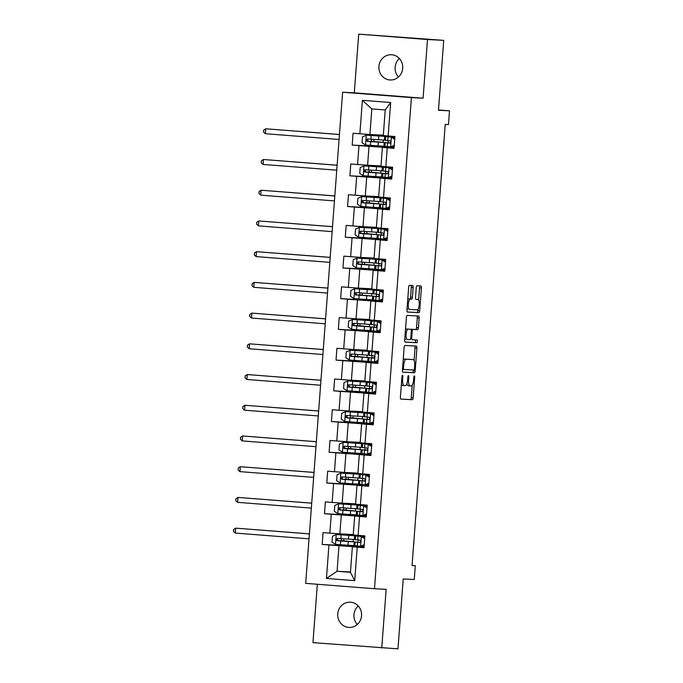 <?xml version="1.0" encoding="UTF-8"?>
<svg xmlns="http://www.w3.org/2000/svg" width="683" height="683" viewBox="0 0 683 683"><rect width="100%" height="100%" fill="white"/><g stroke="black" fill="none" stroke-linecap="round" stroke-linejoin="round"><path stroke-width="1.02" d="M401.749 379.253L402.646 379.321L402.842 376.666A1.357 0.444 94.5 0 0 402.5 375.291A1.357 0.444 94.5 0 0 401.954 376.615L400.409 397.156A1.938 0.64 94.5 0 0 400.895 399.12L412.361 399.709A1.938 0.64 94.5 0 0 413.147 397.813L414.683 377.272A1.357 0.444 94.5 0 0 414.35 375.898A1.357 0.444 94.5 0 0 414.342 375.898A1.357 0.444 94.5 0 0 413.796 377.229L413.599 379.885A6.207 2.04 94.5 0 1 411.089 385.963L410.142 385.921A6.207 2.04 94.5 0 1 410.116 385.912A6.207 2.04 94.5 0 1 408.562 379.628L408.767 376.965A1.357 0.444 94.5 0 0 408.425 375.59A1.357 0.444 94.5 0 0 407.871 376.922L407.674 379.577L408.562 379.628M378.911 66.43A12.636 11.935 -87.1 0 0 390.164 79.979A12.636 11.935 -87.1 0 0 402.705 68.291A12.636 11.935 -87.1 0 0 391.461 54.734A12.636 11.935 -87.1 0 0 378.911 66.43M398.445 77.025A12.636 11.935 92.9 0 1 395.133 67.267A12.636 11.935 92.9 0 1 399.393 58.525M337.744 613.88A12.636 11.935 -87.1 0 0 348.996 627.429A12.636 11.935 -87.1 0 0 361.546 615.733A12.636 11.935 -87.1 0 0 350.294 602.184A12.636 11.935 -87.1 0 0 337.744 613.88M357.277 624.475A12.636 11.935 92.9 0 1 353.965 614.709A12.636 11.935 92.9 0 1 358.234 605.975M413.155 287.5A1.938 0.64 94.5 0 0 412.669 285.537L409.45 285.366A1.938 0.64 94.5 0 0 408.665 287.27L406.957 310.073A1.938 0.64 94.5 0 0 407.444 312.046L418.91 312.635A1.938 0.64 94.5 0 0 419.686 310.731L421.402 287.927A1.938 0.64 94.5 0 0 420.916 285.955L417.031 285.759A1.938 0.64 94.5 0 0 416.246 287.654L415.512 297.421A1.938 0.64 94.5 0 0 415.998 299.385L417.928 299.487A5.182 1.708 94.5 0 1 417.945 299.487A5.182 1.708 94.5 0 1 419.242 304.763A5.182 1.708 94.5 0 1 417.151 309.826L409.604 309.433A5.182 1.708 94.5 0 0 409.604 309.433A5.182 1.708 94.5 0 1 408.297 304.157A5.182 1.708 94.5 0 1 410.381 299.094L411.644 299.163A1.938 0.64 94.5 0 0 412.421 297.259L413.155 287.5L411.303 287.355A1.938 0.64 94.5 0 0 410.944 285.443M402.646 379.321A6.207 2.04 94.5 0 0 404.199 385.613A6.207 2.04 94.5 0 0 404.216 385.613L405.173 385.664A6.207 2.04 94.5 0 0 407.674 379.577M317.339 584.272L312.951 642.643L397.967 648.85L403.226 578.945L414.257 579.508L415.29 565.729L412.045 565.558L445.214 124.451L448.458 124.613L449.499 110.834L438.486 109.972M427.498 39.52L358.703 34.15L354.298 92.837L423.093 98.207L427.498 39.52L443.719 40.357L438.469 110.262L449.499 110.834M423.093 98.207L411.414 97.601L374.48 588.729L305.685 583.359L342.618 92.231L411.414 97.601M381.746 648.013L386.16 589.335L374.48 588.729M404.934 345.478A1.938 0.64 94.5 0 0 404.148 347.382L402.432 370.195A1.938 0.64 94.5 0 0 402.919 372.158L414.385 372.747A1.938 0.64 94.5 0 0 415.17 370.843L416.886 348.04A1.938 0.64 94.5 0 0 416.399 346.076A1.938 0.64 94.5 0 0 416.391 346.068L404.934 345.478M404.695 340.134L406.411 317.322A1.938 0.64 94.5 0 1 407.188 315.426L418.653 316.016A1.938 0.64 94.5 0 1 418.662 316.016A1.938 0.64 94.5 0 1 419.149 317.979L418.414 327.738A1.938 0.64 94.5 0 1 417.629 329.641L412.984 329.402A1.938 0.64 94.5 0 0 412.199 331.306L411.712 337.778A1.938 0.64 94.5 0 0 412.199 339.741L417.04 339.989A1.357 0.444 94.5 0 0 417.04 339.989A1.357 0.444 94.5 0 1 417.39 341.372A1.357 0.444 94.5 0 1 416.843 342.695L405.181 342.098A1.938 0.64 94.5 0 1 404.695 340.134M358.703 34.15L443.719 40.357M373.405 146.171L352.197 145.078L358.985 145.607L357.568 164.509L350.78 163.98L349.892 175.796L356.68 176.325L355.254 195.227L348.467 194.698L347.579 206.514L354.366 207.043L352.949 225.953L346.161 225.424L345.274 237.24L352.061 237.769L350.635 256.671L343.848 256.142L342.96 267.958L349.747 268.487L348.33 287.389L341.543 286.86L340.655 298.676L347.442 299.205L346.016 318.107L339.229 317.578L338.341 329.394L345.128 329.923L343.711 348.834L336.924 348.304L336.036 360.12L342.815 360.65L341.398 379.552L334.61 379.022L333.722 390.838L340.51 391.368L339.084 410.27L332.305 409.74L331.409 421.556L338.196 422.085L336.779 440.987L329.991 440.458L329.104 452.274L335.891 452.803L334.465 471.714L327.678 471.185L326.79 483.001L333.577 483.53L332.16 502.432L325.373 501.903L324.485 513.718L331.272 514.248L329.846 533.15L323.059 532.62L322.171 544.436L328.958 544.966L326.44 578.441L354.708 580.652L350.456 572.328L352.377 546.724L364.039 547.322M352.197 145.078L353.085 133.262L359.873 133.791L362.391 100.316L390.659 102.518L388.14 135.994L394.928 136.523L394.04 148.339L387.252 147.81L385.827 166.72L392.614 167.25L391.726 179.066L384.939 178.536L383.522 197.438L390.309 197.968L389.421 209.783L382.634 209.254L381.208 228.156L387.995 228.685L387.107 240.501L380.32 239.972L378.903 258.874L385.682 259.403L384.794 271.219L378.006 270.69L376.589 289.601L383.376 290.13L382.489 301.946L375.701 301.416L374.275 320.318L381.063 320.848L380.175 332.664L373.388 332.134L371.97 351.036L378.758 351.566L377.87 363.382L371.082 362.852L369.657 381.754L376.444 382.284L375.556 394.1L368.769 393.57L367.352 412.481L374.139 413.01L373.251 424.826L366.464 424.297L365.038 443.199L371.825 443.728L370.937 455.544L364.15 455.015L362.733 473.917L369.52 474.446L368.632 486.262L361.845 485.733L360.419 504.635L367.206 505.172L366.319 516.98L359.531 516.45L358.114 535.361L364.893 535.89L364.005 547.706L357.226 547.177L354.708 580.652M381.012 165.918L367.599 165.226L369.016 146.324L387.807 147.639M394.065 147.963L382.412 147.366L380.986 166.268L385.827 166.72M369.016 146.324L358.985 145.607M367.599 165.226L357.568 164.509M387.252 147.81L382.412 147.366M378.706 196.636L365.285 195.944L366.711 177.042L385.502 178.365M391.752 178.681L380.098 178.084L378.672 196.994L383.522 197.438M366.711 177.042L356.68 176.325M365.285 195.944L355.254 195.227M384.939 178.536L380.098 178.084M376.393 227.354L362.98 226.662L364.398 207.76L383.189 209.083M389.447 209.408L377.784 208.802L376.367 227.712L381.208 228.156M364.398 207.76L354.366 207.043M362.98 226.662L352.949 225.953M382.634 209.254L377.784 208.802M374.088 258.072L360.667 257.389L362.092 238.478L380.883 239.801M387.133 240.126L375.479 239.528L374.053 258.43L378.903 258.874M362.092 238.478L352.061 237.769M360.667 257.389L350.635 256.671M380.32 239.972L375.479 239.528M371.774 288.798L358.362 288.106L359.779 269.204L378.57 270.528M384.828 270.844L373.166 270.246L371.748 289.148L376.589 289.601M359.779 269.204L349.747 268.487M358.362 288.106L348.33 287.389M378.006 270.69L373.166 270.246M369.46 319.516L356.048 318.824L357.474 299.922L376.256 301.246M382.514 301.562L370.86 300.964L369.435 319.875L374.275 320.318M357.474 299.922L347.442 299.205M356.048 318.824L346.016 318.107M375.701 301.416L370.86 300.964M367.155 350.234L353.743 349.542L355.16 330.64L373.951 331.964M380.209 332.288L368.547 331.682L367.13 350.592L371.97 351.036M355.16 330.64L345.128 329.923M353.743 349.542L343.711 348.834M373.388 332.134L368.547 331.682M364.842 380.952L351.429 380.269L352.855 361.358L371.637 362.682M377.895 363.006L366.242 362.408L364.816 381.31L369.657 381.754M352.855 361.358L342.815 360.65M351.429 380.269L341.398 379.552M371.082 362.852L366.242 362.408M362.536 411.678L349.124 410.987L350.541 392.085L369.332 393.408M375.59 393.724L363.928 393.126L362.511 412.028L367.352 412.481M350.541 392.085L340.51 391.368M349.124 410.987L339.084 410.27M368.769 393.57L363.928 393.126M360.223 442.396L346.81 441.705L348.228 422.803L367.019 424.126M373.277 424.442L361.623 423.844L360.197 442.755L365.038 443.199M348.228 422.803L338.196 422.085M346.81 441.705L336.779 440.987M366.464 424.297L361.623 423.844M357.918 473.114L344.497 472.423L345.922 453.521L364.713 454.844M370.963 455.168L359.309 454.562L357.892 473.473L362.733 473.917M345.922 453.521L335.891 452.803M344.497 472.423L334.465 471.714M364.15 455.015L359.309 454.562M355.604 503.832L342.192 503.149L343.609 484.238L362.4 485.562M368.658 485.886L356.996 485.289L355.578 504.191L360.419 504.635M343.609 484.238L333.577 483.53M342.192 503.149L332.16 502.432M361.845 485.733L356.996 485.289M353.299 534.558L339.878 533.867L341.304 514.965L360.095 516.288M366.344 516.604L354.69 516.006L353.265 534.909L358.114 535.361M341.304 514.965L331.272 514.248M339.878 533.867L329.846 533.15M359.531 516.45L354.69 516.006M350.481 571.97L337.069 571.278L338.99 545.683L357.781 547.006M338.99 545.683L328.958 544.966M350.456 572.328L337.069 571.278L326.44 578.441M357.226 547.177L352.377 546.724M354.298 92.837L342.618 92.231M415.29 565.729L412.054 565.473M388.14 135.994L383.3 135.55L385.221 109.946L371.834 108.904L369.913 134.508L383.325 135.191M387.833 147.289L387.696 146.717M387.987 142.781L388.149 140.613M388.448 136.677L388.499 136.028M385.528 178.007L385.383 177.435M385.682 173.499L385.844 171.331M386.134 167.395L386.185 166.746M383.214 208.725L383.069 208.153M383.368 204.217L383.53 202.048M383.829 198.113L383.88 197.464M380.909 239.451L380.764 238.871M381.054 234.943L381.225 232.766M381.515 228.839L381.566 228.182M378.595 270.169L378.45 269.597M378.749 265.661L378.911 263.493M379.21 259.557L379.253 258.908M376.29 300.887L376.145 300.315M376.435 296.379L376.598 294.211M376.896 290.275L376.948 289.626M373.977 331.605L373.832 331.033M374.13 327.097L374.293 324.929M374.591 320.993L374.634 320.344M371.663 362.332L371.526 361.751M371.817 357.824L371.979 355.647M372.278 351.719L372.329 351.062M369.358 393.049L369.213 392.477M369.512 388.542L369.674 386.373M369.964 382.437L370.015 381.788M367.044 423.767L366.908 423.195M367.198 419.26L367.36 417.091M367.659 413.155L367.71 412.506M364.739 454.485L364.594 453.913M364.893 449.977L365.055 447.809M365.345 443.873L365.396 443.224M362.425 485.212L362.28 484.631M362.579 480.704L362.741 478.527M363.04 474.6L363.091 473.942M360.12 515.93L359.975 515.358M360.274 511.422L360.436 509.253M360.726 505.318L360.778 504.669M357.807 546.648L357.661 546.076M357.96 542.14L358.123 539.971M358.421 536.035L358.464 535.387M390.659 102.518L385.221 109.946M371.834 108.904L362.391 100.316M369.913 134.508L359.873 133.791M357.619 546.631L343.37 545.649L343.421 544.923M343.72 540.936L343.882 538.819M344.181 534.832L344.232 534.089M352.752 546.383L352.821 545.555M353.111 541.721L353.273 539.45M353.563 535.617L353.615 534.943M343.378 545.529L322.171 544.436M345.683 514.811L324.485 513.718M359.932 515.913L345.675 514.931L345.735 514.205M346.033 510.21L346.187 508.101M346.486 504.105L346.546 503.371M355.066 515.665L355.126 514.828M355.416 510.995L355.587 508.724M355.877 504.891L355.928 504.225M347.997 484.085L326.79 483.001M362.238 485.195L347.989 484.213L348.04 483.487M348.339 479.492L348.501 477.383M348.8 473.387L348.859 472.653M357.38 484.947L357.44 484.11M357.73 480.277L357.901 478.006M358.182 474.173L358.234 473.507M350.302 453.367L329.104 452.274M364.551 454.477L350.294 453.495L350.353 452.769M350.652 448.774L350.806 446.665M351.113 442.669L351.164 441.927M359.685 454.221L359.745 453.392M360.035 449.559L360.206 447.288M360.496 443.455L360.547 442.78M352.616 422.649L331.409 421.556M366.865 423.75L352.607 422.768L352.659 422.043M352.957 418.056L353.12 415.938M353.418 411.951L353.478 411.209M361.999 423.503L362.058 422.675M362.349 418.841L362.519 416.57M362.801 412.737L362.852 412.062M354.921 391.931L333.722 390.838M369.17 393.032L354.912 392.051L354.972 391.325M355.271 387.329L355.425 385.221M355.732 381.225L355.783 380.491M364.304 392.785L364.372 391.948M364.654 388.115L364.824 385.844M365.115 382.01L365.166 381.345M357.235 361.205L336.036 360.12M371.484 362.314L357.226 361.333L357.277 360.607M357.576 356.611L357.738 354.503M358.037 350.507L358.097 349.773M366.617 362.067L366.677 361.23M366.967 357.397L367.138 355.126M367.428 351.293L367.471 350.627M359.548 330.487L338.341 329.394M373.789 331.596L359.531 330.615L359.591 329.889M359.89 325.893L360.052 323.785M360.351 319.789L360.402 319.046M368.922 331.34L368.991 330.512M369.272 326.679L369.443 324.408M369.734 320.575L369.785 319.9M361.853 299.769L340.655 298.676M376.102 300.87L361.845 299.888L361.896 299.163M362.203 295.176L362.357 293.058M362.656 289.071L362.716 288.328M371.236 300.622L371.296 299.794M371.586 295.961L371.757 293.69M372.047 289.848L372.098 289.182M364.167 269.051L342.96 267.958M378.408 270.152L364.159 269.17L364.21 268.445M364.509 264.449L364.671 262.34M364.97 258.345L365.021 257.611M373.541 269.905L373.61 269.068M373.891 265.235L374.062 262.964M374.352 259.13L374.404 258.464M366.472 238.324L345.274 237.24M380.721 239.434L366.464 238.452L366.523 237.727M366.822 233.731L366.976 231.622M367.275 227.627L367.334 226.893M375.855 239.187L375.915 238.35M376.205 234.517L376.376 232.246M376.666 228.412L376.717 227.746M368.786 207.606L347.579 206.514M383.026 208.716L368.777 207.726L368.829 207.009M369.127 203.013L369.29 200.904M369.588 196.909L369.648 196.166M378.169 208.46L378.228 207.632M378.519 203.799L378.689 201.528M378.971 197.694L379.022 197.02M371.091 176.888L349.892 175.796M385.34 177.99L371.082 177.008L371.142 176.282M371.441 172.295L371.595 170.178M371.902 166.182L371.953 165.448M380.474 177.742L380.533 176.914M380.824 173.081L380.994 170.81M381.285 166.968L381.336 166.302M387.654 147.272L373.396 146.29L373.447 145.564M373.746 141.569L373.908 139.46M374.207 135.465L374.267 134.73M382.787 147.024L382.847 146.188M383.137 142.354L383.308 140.083M383.59 136.25L383.641 135.584M401.356 384.495A6.207 2.04 94.5 0 0 402.338 385.468A6.207 2.04 94.5 0 0 402.355 385.468L404.182 385.613M406.897 383.539A6.207 2.04 94.5 0 0 408.263 385.767A6.207 2.04 94.5 0 0 408.28 385.775L410.099 385.912L408.263 385.767M400.759 399.068L410.5 399.564A1.938 0.64 94.5 0 0 411.286 397.668L412.225 385.11M414.077 360.547L415.025 347.895A1.938 0.64 94.5 0 0 414.675 345.982M402.782 372.098L412.532 372.602A1.938 0.64 94.5 0 0 413.309 370.698L413.369 369.981M403.482 368.111A1.357 0.444 94.5 0 0 403.824 369.486A1.357 0.444 94.5 0 0 403.832 369.486L413.889 370.007A1.357 0.444 94.5 0 0 414.436 368.675L414.649 365.875A6.207 2.04 94.5 0 0 413.095 359.582A6.207 2.04 94.5 0 0 413.078 359.582L406.197 359.224A6.207 2.04 94.5 0 0 403.696 365.311L403.482 368.111L402.594 368.043M403.201 359.941A6.207 2.04 94.5 0 1 404.336 359.079L411.217 359.437M410.927 329.334A1.938 0.64 94.5 0 1 411.123 329.257L415.768 329.496A1.938 0.64 94.5 0 0 416.553 327.592L417.287 317.834A1.938 0.64 94.5 0 0 416.937 315.93M405.045 342.046L414.982 342.55A1.357 0.444 94.5 0 0 415.512 341.406A1.357 0.444 94.5 0 0 415.298 339.903M408.152 329.155A5.182 1.708 94.5 0 0 406.069 334.218A5.182 1.708 94.5 0 0 407.367 339.494A5.182 1.708 94.5 0 0 407.375 339.494L410.039 339.63A1.938 0.64 94.5 0 0 410.816 337.735L411.303 331.255A1.938 0.64 94.5 0 0 410.825 329.291A1.938 0.64 94.5 0 0 410.816 329.291L406.3 329.01A5.182 1.708 94.5 0 0 405.489 329.522M404.797 338.759A5.182 1.708 94.5 0 0 405.506 339.349A5.182 1.708 94.5 0 0 405.523 339.349L405.506 339.349M408.963 329.146L408.963 329.146A1.938 0.64 94.5 0 0 408.955 329.146L406.3 329.01M407.751 299.419A5.182 1.708 94.5 0 1 408.528 298.949L409.783 299.017A1.938 0.64 94.5 0 0 410.568 297.114L411.303 287.355M407.051 308.75A5.182 1.708 94.5 0 0 407.734 309.288A5.182 1.708 94.5 0 0 407.751 309.288L407.734 309.288M416.101 299.342A5.182 1.708 94.5 0 0 416.084 299.342A5.182 1.708 94.5 0 0 416.075 299.342L417.928 299.487M415.862 299.325L417.945 299.487M418.628 300.025L419.55 287.782A1.938 0.64 94.5 0 0 419.191 285.87M407.307 311.986L417.048 312.49A1.938 0.64 94.5 0 0 417.834 310.586L417.919 309.365M346.264 541.337L339.775 540.612L341.227 540.671L341.654 538.674M343.728 540.842L354.204 541.85L348.304 541.499L348.023 545.247L353.922 545.589L354.204 541.85M346.716 535.233L336.326 534.516L332.459 536.198L332.015 542.106L335.584 544.368L348.023 545.247M336.326 534.516L354.656 535.745L344.181 534.763M346.733 535.062L344.189 534.695M346.272 541.167L338.273 540.782L337.368 538.836M354.656 535.745L354.375 539.485L337.487 538.375M337.522 538.375C335.925 539.041 335.865 539.826 337.342 540.74L348.304 541.499M309.408 533.901L235.695 528.147L235.328 533.073L309.032 538.827M235.328 533.073L233.501 531.434L233.654 529.462L235.695 528.147L309.408 533.858M364.688 538.648L361.239 536.462L355.211 535.873L364.85 536.479L357.772 536.061L362.084 536.505L364.722 538.178M361.239 536.462L362.084 536.505M364.201 545.111L361.35 546.349L354.468 545.717L354.75 541.978L359.471 542.464C360.855 541.781 360.914 540.996 359.642 540.099L354.929 539.613L355.211 535.873M361.734 546.187L364.107 546.349M360.504 546.306L364.235 544.692M359.728 542.447L354.75 541.978M413.975 541.85L413.463 546.784M348.569 510.611L342.081 509.885L343.54 509.953L343.967 507.947M346.042 510.116L356.509 511.123L350.618 510.782L350.336 514.521L356.227 514.871L356.509 511.123M349.03 504.506L338.64 503.798L334.772 505.48L334.329 511.388L337.897 513.642L350.336 514.521M338.64 503.798L356.97 505.019L346.494 504.037M349.047 504.344L346.503 503.977M348.586 510.449L340.586 510.064L339.673 508.109M356.97 505.019L356.688 508.767L339.801 507.648M339.827 507.648C338.23 508.323 338.17 509.108 339.656 510.013L350.618 510.782M311.713 503.183L238 497.429L237.633 502.346L311.346 508.109M237.633 502.346L235.814 500.707L235.959 498.744L238 497.429L311.721 503.14M350.883 479.893L344.394 479.167L345.846 479.235L346.272 477.229M348.347 479.398L358.823 480.405L352.923 480.064L352.641 483.803L358.541 484.145L358.823 480.405M351.344 473.789L340.945 473.08L337.078 474.753L336.634 480.661L340.202 482.924L352.641 483.803M340.945 473.08L359.275 474.301L348.808 473.319M351.352 473.618L348.808 473.259M350.891 479.722L342.892 479.346L341.987 477.391M359.275 474.301L359.002 478.04L342.106 476.93M342.14 476.93C340.544 477.605 340.484 478.39 341.961 479.295L352.923 480.064M314.026 472.465L240.314 466.711L239.946 471.629L313.659 477.383M239.946 471.629L238.128 469.989L238.273 468.017L240.314 466.711L314.026 472.423M367.002 507.921L363.552 505.744L357.516 505.155L367.164 505.762M363.552 505.744L367.164 505.787M366.515 514.393L363.655 515.631L356.782 514.999L357.055 511.26L361.777 511.746C363.168 511.063 363.219 510.278 361.956 509.381L357.235 508.895L357.516 505.155M364.048 515.46L366.421 515.631M362.81 515.588L366.549 513.966M364.398 505.787L367.036 507.46M362.4 511.558L357.055 511.26M362.041 511.721L359.617 511.447L362.357 511.593M416.28 511.132L415.768 516.058M369.307 477.204L365.866 475.026L359.83 474.429L369.469 475.044M365.866 475.026L369.469 475.061M368.82 483.675L365.968 484.913L359.087 484.281L359.369 480.533L364.09 481.02C365.473 480.345 365.533 479.551 364.27 478.663L359.548 478.177L359.83 474.429M366.353 484.742L368.726 484.913M365.123 484.87L368.854 483.248M366.703 475.069L369.341 476.734M364.713 480.841L359.369 480.533M364.346 481.003L361.93 480.73L364.671 480.866M418.594 480.414L418.081 485.34M353.188 449.175L346.699 448.449L348.159 448.509L348.586 446.511M350.661 448.68L361.128 449.687L355.237 449.346L354.955 453.085L360.846 453.427L361.128 449.687M353.649 443.071L343.259 442.353L339.391 444.035L338.947 449.943L342.516 452.206L354.955 453.085M343.259 442.353L361.589 443.583L351.113 442.601M353.666 442.9L351.122 442.533M353.205 449.004L345.205 448.62L344.292 446.673M361.589 443.583L361.307 447.322L344.42 446.212M344.445 446.212C342.849 446.878 342.789 447.672 344.275 448.577L355.237 449.346M316.331 441.739L242.627 435.985L242.252 440.911L315.964 446.665M242.252 440.911L240.433 439.271L240.578 437.299L242.627 435.985L316.34 441.696M355.501 418.457L349.013 417.731L350.464 417.791L350.891 415.785M352.966 417.962L363.441 418.969L357.542 418.619L357.26 422.367L363.16 422.709L363.441 418.969M355.963 412.353L345.564 411.636L341.696 413.317L341.252 419.225L344.83 421.488L357.26 422.367M345.564 411.636L363.902 412.865L353.427 411.883M355.971 412.182L353.427 411.815M355.51 418.286L347.519 417.902L346.605 415.956M363.902 412.865L363.621 416.604L346.725 415.486M346.759 415.495C345.163 416.16 345.103 416.946 346.58 417.859L357.542 418.619M318.645 411.021L244.932 405.267L244.565 410.193L318.278 415.947M244.565 410.193L242.747 408.554L242.892 406.581L244.932 405.267L318.645 410.978M357.807 387.731L351.327 387.005L352.778 387.073L353.205 385.067M355.28 387.235L365.746 388.243L359.856 387.901L359.574 391.641L365.465 391.991L365.746 388.243M358.268 381.626L347.878 380.918L344.01 382.6L343.566 388.507L347.135 390.761L359.574 391.641M347.878 380.918L366.208 382.139L355.732 381.157M358.285 381.464L355.741 381.097M357.824 387.568L349.824 387.184L348.919 385.229M366.208 382.139L365.926 385.886L349.039 384.768C347.468 385.443 347.408 386.228 348.893 387.133L359.856 387.901M320.959 380.303L247.246 374.549L246.87 379.466L320.583 385.229M246.87 379.466L245.052 377.827L245.206 375.863L247.246 374.549L320.959 380.26M371.62 446.486L368.171 444.3L362.135 443.711L371.783 444.317L364.696 443.907L369.016 444.343L371.654 446.016M368.171 444.3L369.016 444.343M371.134 452.949L368.274 454.195L361.401 453.555L361.683 449.815L366.395 450.302C367.787 449.619 367.847 448.833 366.575 447.937L361.853 447.45L362.135 443.711M368.666 454.024L371.04 454.186M367.428 454.152L371.168 452.53M367.019 450.123L361.683 449.815M366.66 450.285L364.235 450.012L366.976 450.148M420.907 449.687L420.387 454.622M373.925 415.768L370.485 413.582L364.449 412.993L374.088 413.599M370.485 413.582L374.088 413.625M373.439 422.231L370.587 423.469L363.706 422.837L363.988 419.097L368.735 419.584M370.971 423.306L373.353 423.469M369.742 423.426L373.473 421.812M371.321 413.625L373.968 415.298M368.76 419.584L368.709 419.584C370.092 418.901 370.152 418.116 368.888 417.219L364.167 416.732L364.449 412.993M369.332 419.405L363.988 419.097M368.974 419.567L366.549 419.285L369.29 419.43M423.212 418.969L422.7 423.904M376.239 385.041L372.79 382.864L366.754 382.275L376.401 382.881M372.79 382.864L376.401 382.907M375.752 391.513L372.892 392.751L366.02 392.119L366.301 388.379L371.04 388.866M373.285 392.58L375.659 392.751M372.047 392.708L375.787 391.086M373.635 382.907L376.273 384.58M371.065 388.866L371.014 388.866C372.406 388.183 372.466 387.398 371.193 386.501L366.481 386.015L366.754 382.275M371.637 388.678L366.301 388.379M371.279 388.84L368.863 388.567L371.595 388.712M425.526 388.251L425.005 393.177M360.12 357.013L353.632 356.287L355.083 356.355L355.51 354.349M357.585 356.517L368.06 357.525L362.161 357.183L361.888 360.923L367.778 361.264L368.06 357.525M360.581 350.908L350.183 350.2L346.315 351.873L345.871 357.781L349.448 360.043L361.888 360.923M350.183 350.2L368.521 351.421L358.046 350.439M360.59 350.738L358.046 350.379M360.137 356.842L352.138 356.466L351.224 354.511M368.521 351.421L368.239 355.16L351.352 354.05C349.781 354.725 349.722 355.51 351.199 356.415L362.161 357.183M323.264 349.585L249.551 343.831L249.184 348.748L322.897 354.503M249.184 348.748L247.366 347.109L247.511 345.137L249.551 343.831L323.264 349.542M378.553 354.323L375.104 352.146L369.068 351.549L378.715 352.163L371.629 351.745L375.949 352.189L378.587 353.854M375.104 352.146L375.949 352.189M378.066 360.795L375.206 362.033L368.325 361.401L368.607 357.653L373.353 358.148C374.711 357.465 374.771 356.671 373.507 355.783L368.786 355.297L369.068 351.549M375.59 361.862L377.972 362.033M374.361 361.99L378.092 360.368M373.951 357.96L368.607 357.653M373.592 358.123L371.168 357.849L373.908 357.986M427.831 357.533L427.319 362.46M362.434 326.295L355.945 325.569L357.397 325.629L357.824 323.631M359.898 325.8L370.374 326.807L364.474 326.465L364.193 330.205L370.092 330.546L370.374 326.807M362.886 320.19L352.496 319.473L348.629 321.155L348.185 327.063L351.754 329.326L364.193 330.205M352.496 319.473L370.826 320.703L360.351 319.721M362.904 320.02L360.359 319.653M362.442 326.124L354.443 325.74L353.538 323.793M370.826 320.703L370.545 324.442L353.657 323.332M353.692 323.332C352.095 323.998 352.035 324.792 353.512 325.697L364.474 326.465M325.578 318.859L251.865 313.104L251.489 318.03L325.202 323.785M251.489 318.03L249.671 316.391L249.824 314.419L251.865 313.104L325.578 318.816M380.858 323.605L377.409 321.42L371.381 320.831L381.02 321.437M377.409 321.42L381.02 321.462M380.371 330.068L377.511 331.315L370.638 330.674L370.92 326.935L375.659 327.422C377.025 326.739 377.084 325.953 375.812 325.057L371.1 324.57L371.381 320.831M377.904 331.144L380.277 331.306M376.674 331.272L380.405 329.65M378.254 321.462L380.892 323.136M376.256 327.242L370.92 326.935M375.898 327.405L373.481 327.131L376.222 327.268M430.145 326.807L429.633 331.742M364.739 295.577L358.251 294.851L359.702 294.911L360.129 292.905M362.203 295.082L372.679 296.089L366.788 295.739L366.506 299.487L372.397 299.828L372.679 296.089M365.2 289.472L354.81 288.755L350.942 290.437L350.499 296.345L354.067 298.608L366.506 299.487M354.81 288.755L373.14 289.985L362.664 289.003M365.209 289.302L362.664 288.935M364.756 295.406L356.757 295.022L355.843 293.075M373.14 289.985L372.858 293.724L355.971 292.606M355.997 292.614C354.4 293.28 354.34 294.066 355.817 294.971L366.788 295.739M327.883 288.141L254.17 282.386L253.803 287.312L327.516 293.067M253.803 287.312L251.984 285.665L252.129 283.701L254.17 282.386L327.891 288.098M383.172 292.887L379.722 290.702L373.686 290.113L383.334 290.719M379.722 290.702L383.334 290.745M382.685 299.35L379.825 300.588L372.944 299.957L373.225 296.217L377.972 296.704C379.33 296.021 379.389 295.235 378.126 294.339L373.405 293.852L373.686 290.113M380.218 300.426L382.591 300.588M378.98 300.546L382.711 298.923M380.568 290.745L383.206 292.418M378.57 296.524L373.225 296.217M378.211 296.687L375.787 296.405L378.527 296.55M432.45 296.089L431.938 301.024M367.053 264.85L360.564 264.125L362.016 264.193L362.442 262.187M364.517 264.355L374.993 265.363L369.093 265.021L368.811 268.761L374.711 269.111L374.993 265.363M367.505 258.746L357.115 258.037L353.248 259.719L352.804 265.627L356.372 267.881L368.811 268.761M357.115 258.037L375.445 259.258L364.97 258.276M367.522 258.584L364.978 258.217M367.061 264.688L359.062 264.304L358.157 262.349M375.445 259.258L375.163 263.006L358.276 261.888M358.31 261.888C356.714 262.562 356.654 263.348 358.131 264.253L369.093 265.021M330.196 257.423L256.484 251.668L256.116 256.586L329.821 262.349M256.116 256.586L254.289 254.947L254.443 252.983L256.484 251.668L330.196 257.38M385.477 262.161L382.028 259.984L376 259.395L385.639 260.001L378.561 259.583L382.873 260.027L385.511 261.7M382.028 259.984L382.873 260.027M384.99 268.632L382.139 269.87L375.257 269.239L375.539 265.499L380.26 265.986C381.643 265.303 381.703 264.517 380.431 263.621L375.718 263.134L376 259.395M382.523 269.7L384.896 269.87M381.293 269.828L385.024 268.206M380.516 265.96L375.539 265.499M434.764 265.371L434.251 270.297M369.358 234.132L362.869 233.407L364.329 233.475L364.756 231.469M366.831 233.637L377.298 234.645L371.407 234.303L371.125 238.043L377.016 238.384L377.298 234.645M369.819 228.028L359.429 227.319L355.561 228.993L355.117 234.901L358.686 237.163L371.125 238.043M359.429 227.319L377.759 228.54L367.283 227.559M369.836 227.857L367.292 227.499M369.375 233.962L361.375 233.586L360.462 231.631M377.759 228.54L377.477 232.28L360.59 231.17M360.615 231.17C359.019 231.844 358.959 232.63 360.445 233.535L371.407 234.303M332.501 226.705L258.789 220.951L258.422 225.868L332.134 231.622M258.422 225.868L256.603 224.229L256.748 222.257L258.789 220.951L332.51 226.662M387.79 231.443L384.341 229.266L378.305 228.668L387.953 229.283M384.341 229.266L387.953 229.3M387.304 237.915L384.444 239.152L377.571 238.521L377.844 234.773L382.565 235.259C383.957 234.585 384.008 233.791 382.745 232.903L378.023 232.416L378.305 228.668M384.836 238.982L387.21 239.152M383.598 239.11L387.338 237.488M385.186 229.309L387.824 230.974M383.189 235.08L377.844 234.773M382.83 235.242L380.405 234.969L383.146 235.106M437.069 234.653L436.557 239.579M371.672 203.414L365.183 202.689L366.634 202.749L367.061 200.751M369.136 202.919L379.611 203.927L373.712 203.585L373.43 207.325L379.33 207.666L379.611 203.927M372.133 197.31L361.734 196.593L357.866 198.275L357.422 204.183L360.991 206.445L373.43 207.325M361.734 196.593L380.064 197.822L369.597 196.841M372.141 197.139L369.597 196.772M371.68 203.244L363.68 202.86L362.775 200.913M380.064 197.822L379.791 201.562L362.895 200.452M362.929 200.452C361.333 201.118 361.273 201.912 362.75 202.817L373.712 203.585M334.815 195.978L261.102 190.224L260.735 195.15L334.448 200.904M260.735 195.15L258.908 193.511L259.062 191.539L261.102 190.224L334.815 195.936M390.095 200.725L386.655 198.54L380.619 197.95L390.258 198.557M386.655 198.54L390.258 198.582M389.609 207.188L386.757 208.435L379.876 207.794L380.158 204.055L384.879 204.541C386.262 203.858 386.322 203.073 385.058 202.177L380.337 201.69L380.619 197.95M387.141 208.264L389.515 208.426M385.912 208.392L389.643 206.77M387.492 198.582L390.13 200.256M385.502 204.362L380.158 204.055M385.135 204.524L382.719 204.251L385.46 204.388M439.382 203.927L438.87 208.861M373.977 172.697L367.488 171.971L368.948 172.031L369.375 170.024M371.45 172.201L381.917 173.209L376.026 172.859L375.744 176.607L381.635 176.948L381.917 173.209M374.438 166.592L364.048 165.875L360.18 167.557L359.736 173.465L363.305 175.719L375.744 176.607M364.048 165.875L382.378 167.104L371.902 166.123M374.455 166.421L371.911 166.054M373.994 172.526L365.994 172.142L365.081 170.195M382.378 167.104L382.096 170.844L365.209 169.726M365.234 169.734C363.638 170.4 363.578 171.185 365.064 172.09L376.026 172.859M337.12 165.26L263.416 159.506L263.04 164.432L336.753 170.187M263.04 164.432L261.222 162.785L261.367 160.821L263.416 159.506L337.129 165.218M392.409 170.007L388.96 167.822L382.924 167.233L392.571 167.839L385.485 167.42L389.805 167.864L392.443 169.538M388.96 167.822L389.805 167.864M391.922 176.47L389.062 177.708L382.19 177.076L382.471 173.337L387.184 173.823C388.576 173.141 388.636 172.355 387.363 171.459L382.642 170.972L382.924 167.233M389.455 177.546L391.829 177.708M388.217 177.665L391.957 176.043M387.807 173.644L382.471 173.337M387.449 173.806L385.024 173.525L387.765 173.67M441.696 173.209L441.175 178.143M376.29 141.97L369.802 141.244L371.253 141.313L371.68 139.306M373.755 141.475L384.23 142.482L378.331 142.141L378.049 145.88L383.948 146.23L384.23 142.482M376.751 135.866L366.353 135.157L362.485 136.839L362.041 142.747L365.618 145.001L378.049 145.88M366.353 135.157L384.691 136.378L374.216 135.396M376.76 135.704L374.216 135.336M376.299 141.808L368.308 141.424L367.394 139.469M384.691 136.378L384.409 140.126L367.514 139.008M367.548 139.008C365.951 139.682 365.892 140.467 367.369 141.372L378.331 142.141M339.434 134.542L265.721 128.788L265.354 133.706L339.067 139.46M265.354 133.706L263.536 132.067L263.681 130.103L265.721 128.788L339.434 134.5M394.714 139.281L391.274 137.104L385.238 136.515L394.876 137.121M391.274 137.104L394.876 137.146M394.228 145.752L391.376 146.99L384.495 146.358L384.777 142.619L389.523 143.106M391.76 146.819L394.142 146.99M390.531 146.947L394.262 145.325M392.11 137.146L394.757 138.82M389.549 143.106L389.498 143.106C390.881 142.423 390.941 141.637 389.677 140.741L384.956 140.254L385.238 136.515M390.121 142.918L384.777 142.619M389.762 143.08L387.338 142.807L390.078 142.952M444.001 142.491L443.489 147.417M407.871 376.896L408.767 376.965M413.796 377.204L414.683 377.272M411.286 397.668L413.147 397.813M410.5 399.564L412.361 399.709M401.954 376.598L402.842 376.666M415.025 347.895L416.886 348.04M413.309 370.698L415.17 370.843M412.532 372.602L414.385 372.747M402.492 369.383L403.824 369.486L402.492 369.383M404.336 359.079L406.197 359.224M402.808 365.234L403.696 365.311M417.287 317.834L419.149 317.979M416.553 327.592L418.414 327.738M415.768 329.496L417.629 329.641M411.123 329.257L412.984 329.402M411.311 331.229L412.199 331.306M410.825 337.709L411.712 337.778M414.982 342.55L416.843 342.695M410.568 297.114L412.421 297.259M409.783 299.017L411.644 299.163M408.528 298.949L410.381 299.094M419.55 287.782L421.402 287.927M417.834 310.586L419.686 310.731M417.048 312.49L418.91 312.635M343.643 540.859L341.227 540.671M336.232 534.558L335.498 544.308M348.765 535.395L348.484 539.143M340.672 540.979L340.39 544.718M341.133 534.874L340.851 538.614M338.273 540.782L337.342 540.74M360.598 546.263L361.333 536.522M355.373 539.681L355.655 535.933M354.921 545.785L355.203 542.037M357.713 539.929L357.994 536.189M357.252 546.033L357.533 542.293M345.957 510.141L343.54 509.953M338.537 503.841L337.803 513.59M351.071 504.677L350.797 508.417M342.977 510.261L342.695 514M343.438 504.156L343.156 507.896M340.586 510.064L339.656 510.013M348.262 479.423L345.846 479.235M340.851 473.123L340.117 482.864M353.384 473.959L353.102 477.699M345.291 479.534L345.009 483.282M345.752 473.43L345.47 477.178M342.892 479.346L341.961 479.295M362.912 515.545L363.638 505.796M357.687 508.955L357.969 505.215M357.226 515.059L357.508 511.319M360.018 509.211L360.3 505.471M359.557 515.315L359.839 511.576M365.217 484.828L365.951 475.078M359.992 478.237L360.274 474.497M359.54 484.341L359.821 480.601M362.332 478.493L362.613 474.745M361.87 484.597L362.152 480.849M350.575 448.705L348.159 448.509M343.156 442.396L342.431 452.146M355.698 443.241L355.416 446.981M347.604 448.816L347.323 452.556M348.057 442.712L347.775 446.451M345.205 448.62L344.275 448.577M352.88 417.979L350.464 417.791M345.47 411.678L344.736 421.428M358.003 412.515L357.721 416.263M349.909 418.098L349.628 421.838M350.37 411.994L350.089 415.734M347.519 417.902L346.58 417.859M355.194 387.261L352.778 387.073M347.775 380.96L347.049 390.71M360.317 381.797L360.035 385.536M352.223 387.381L351.941 391.12M352.676 381.268L352.394 385.016M349.824 387.184L348.893 387.133M367.531 454.11L368.257 444.36M362.306 447.519L362.588 443.779M361.845 453.623L362.127 449.884M364.637 447.766L364.918 444.027M364.184 453.871L364.466 450.131M369.836 423.383L370.57 413.642M364.62 416.801L364.901 413.053M364.159 422.905L364.44 419.157M366.95 417.048L367.232 413.309M366.489 423.153L366.771 419.413M372.15 392.665L372.884 382.915M366.925 386.074L367.206 382.335M366.464 392.179L366.745 388.439M369.255 386.33L369.537 382.591M368.803 392.435L369.085 388.695M357.499 356.543L355.083 356.355M350.089 350.242L349.354 359.984M362.622 351.079L362.34 354.819M354.528 356.654L354.246 360.402M354.989 350.55L354.708 354.289M352.138 356.466L351.199 356.415M374.455 361.947L375.189 352.197M369.238 355.356L369.52 351.617M368.777 361.461L369.059 357.721M371.569 355.612L371.851 351.865M371.108 361.717L371.39 357.969M359.813 325.825L357.397 325.629M352.402 319.516L351.668 329.266M364.935 320.361L364.654 324.101M356.842 325.936L356.56 329.676M357.294 319.832L357.021 323.571M354.443 325.74L353.512 325.697M376.768 331.229L377.503 321.48M371.543 324.638L371.825 320.899M371.091 330.743L371.364 327.003M373.883 324.886L374.164 321.147M373.422 330.99L373.703 327.251M362.127 295.099L359.702 294.911M354.708 288.798L353.973 298.548M367.241 289.635L366.959 293.383M359.147 295.218L358.865 298.958M359.608 289.114L359.326 292.853M356.757 295.022L355.817 294.971M379.074 300.503L379.808 290.762M373.857 293.921L374.139 290.173M373.396 300.025L373.678 296.277M376.188 294.168L376.47 290.429M375.727 300.272L376.009 296.533M364.432 264.381L362.016 264.193M357.021 258.08L356.287 267.83M369.554 258.917L369.272 262.656M361.461 264.5L361.179 268.24M361.922 258.387L361.64 262.135M359.062 264.304L358.131 264.253M381.387 269.785L382.121 260.035M376.162 263.194L376.444 259.455M375.71 269.298L375.991 265.559M378.502 263.45L378.783 259.711M378.041 269.554L378.322 265.815M366.745 233.663L364.329 233.475M359.326 227.362L358.592 237.103M371.859 228.199L371.586 231.938M363.766 233.774L363.484 237.522M364.227 227.67L363.945 231.409M361.375 233.586L360.445 233.535M383.701 239.067L384.427 229.317M378.476 232.476L378.758 228.737M378.015 238.58L378.297 234.841M380.807 232.732L381.088 228.984M380.346 238.837L380.627 235.089M369.051 202.936L366.634 202.749M361.64 196.636L360.906 206.386M374.173 197.481L373.891 201.22M366.079 203.056L365.798 206.795M366.54 196.952L366.259 200.691M363.68 202.86L362.75 202.817M386.006 208.349L386.74 198.599M380.781 201.758L381.063 198.019M380.329 207.863L380.61 204.123M383.12 202.006L383.402 198.266M382.659 208.11L382.941 204.371M371.364 172.218L368.948 172.031M363.945 165.918L363.219 175.668M376.487 166.754L376.205 170.502M368.393 172.338L368.111 176.077M368.846 166.234L368.564 169.973M365.994 172.142L365.064 172.09M388.32 177.623L389.045 167.881M383.095 171.04L383.376 167.292M382.634 177.145L382.915 173.397M385.425 171.288L385.707 167.548M384.973 177.392L385.255 173.653M373.669 141.501L371.253 141.313M366.259 135.2L365.525 144.95M378.792 136.037L378.51 139.776M370.698 141.612L370.417 145.359M371.159 135.507L370.878 139.255M368.308 141.424L367.369 141.372M390.625 146.905L391.359 137.155M385.408 140.314L385.69 136.574M384.947 146.418L385.229 142.679M387.739 140.57L388.021 136.831M387.278 146.674L387.56 142.935M402.338 385.468L404.199 385.613"/></g></svg>
